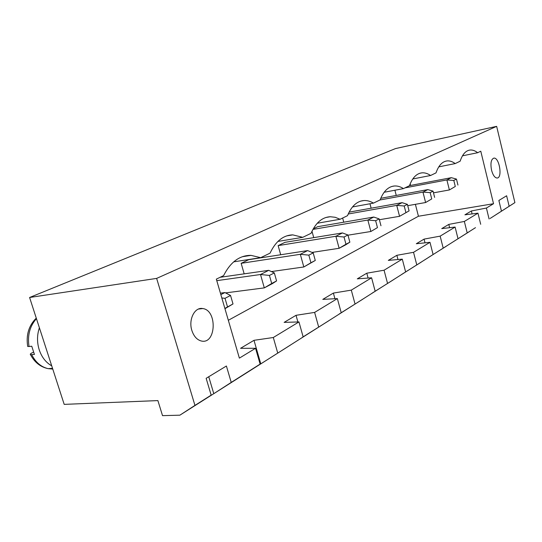 <?xml version="1.0" encoding="UTF-8"?>
<svg xmlns="http://www.w3.org/2000/svg" width="542" height="542" viewBox="0 0 542 542"><rect width="100%" height="100%" fill="white"/><g stroke="black" fill="none" stroke-linecap="round" stroke-linejoin="round"><path stroke-width="0.81" d="M157.891 400.592L64.193 404.373L29.593 297.49L156.638 278.398L194.951 405.396L179.869 415.186L162.525 415.646L157.891 400.592M490.11 218.467L514.9 202.613L496.648 126.354L395.484 148.583L29.593 297.49M475.49 227.66L179.869 415.186M496.648 126.354L156.638 278.398M489.08 218.982L486.411 208.04L493.532 203.717L480.781 151.211L477.671 152.715C475.036 150.662 472.455 149.775 469.928 150.053C465.659 150.676 462.401 154.389 460.151 161.191L455.205 163.582C452.428 161.543 449.691 160.656 447.001 160.927C442.231 161.563 438.566 165.54 436.012 172.871L430.578 175.5C427.658 173.481 424.765 172.6 421.9 172.851C416.534 173.494 412.387 177.783 409.454 185.716L403.465 188.609C400.402 186.644 397.354 185.77 394.325 185.994C388.235 186.617 383.499 191.258 380.111 199.91L373.465 203.121C370.281 201.224 367.09 200.364 363.906 200.54C356.927 201.123 351.46 206.17 347.503 215.682L340.098 219.266L335.173 217.281L330.213 216.732C322.131 217.213 315.742 222.742 311.061 233.311L302.754 237.328L292.768 234.876C283.263 235.153 275.695 241.244 270.065 253.141L260.682 257.68L251.014 255.363C239.645 255.255 230.513 262.003 223.609 275.607L216.326 279.137L239.374 358.127L255.56 348.289L260.126 364.095L231.224 382.408L226.4 366.006L206.143 378.309L211.163 395.125L194.951 405.396M501.452 211.143L498.87 200.472L506.621 195.764L509.148 206.265L514.9 202.613M495.957 214.693L509.148 206.265M211.163 395.125L198.697 403.248M255.56 348.289L240.553 348.316L253.995 340.322L273.303 337.51L298.954 321.928L284.137 322.382L296.027 315.308L314.624 312.409L337.361 298.595L322.788 299.38L333.384 293.08L351.297 290.126L371.595 277.795L357.307 278.845L366.798 273.195L384.068 270.214L402.293 259.144L388.309 260.397L396.866 255.302L413.532 252.315L429.989 242.321L416.317 243.737L424.074 239.117L440.165 236.136L455.097 227.064L441.737 228.609L448.796 224.408L464.345 221.448L477.963 213.175L464.914 214.815L471.371 210.973L486.411 208.04M472.096 213.914L471.371 210.973M453.166 241.807L469.121 231.773M231.224 382.408L213.792 393.675L208.745 376.731M449.623 227.701L448.796 224.408M260.126 364.095L247.531 372.279M428.722 257.294L446.202 246.305M290.532 345.017L260.79 363.878L253.995 340.322M425.023 242.836L424.074 239.117M401.832 274.327L421.073 262.24M328.689 320.823L302.226 337.422M297.89 321.962L296.027 315.308M397.97 259.53L396.866 255.302M372.117 293.154L393.397 279.787M362.767 299.211L339.109 314.062M334.922 298.723L333.384 293.08M368.093 278.053L366.798 273.195M39.39 327.754C36.971 335.017 36.917 342.375 39.227 349.841C41.741 357.198 45.907 362.537 51.727 365.864M228.331 320.281L418.438 216.244L415.396 204.327M493.532 203.717L418.438 216.244M410.565 185.439L410.165 183.867M477.671 152.715L462.468 155.825M455.205 163.582L438.769 166.868M260.682 257.68L233.69 261.847M430.578 175.5L412.78 178.962M302.754 237.328L277.897 241.441M403.465 188.609L384.149 192.261M340.098 219.266L317.253 223.25M373.465 203.121L352.469 206.949M191.848 330.41C193.772 336.25 196.888 339.766 201.197 340.965C216.143 344.942 217.606 310.139 202.708 308.554C194.754 306.84 188.291 319.516 191.848 330.41M491.553 170.202C492.942 175.229 494.799 177.837 497.109 178.027C502.752 178.02 499.324 157.092 493.843 158.122C491.052 159.301 490.286 163.325 491.553 170.202M480.693 224.293L477.963 213.175M467.184 232.857L464.345 221.448M458.004 238.676L455.097 227.064M443.18 248.073L440.165 236.136M277.707 352.95L273.303 337.51M433.085 254.469L429.989 242.321M303.134 336.833L298.954 321.928M416.757 264.821L413.532 252.315M318.662 326.989L314.624 312.409M405.612 271.881L402.293 259.144M341.209 312.7L337.361 298.595M387.53 283.344L384.068 270.214M355.024 303.947L351.297 290.126M375.152 291.19L371.595 277.795M36.45 318.669C29.79 326.128 27.324 335.403 29.038 346.501L31.748 346.23L34.431 354.441L30.494 354.664C29.837 354.204 30.65 353.465 32.933 352.429L33.455 352.185M244.178 273.852L241.149 263.317L248.744 259.686L307.632 250.594L300.315 254.306L241.149 263.317M343.757 222.2L342.639 218.033M313.737 237.633L311.982 231.244M313.256 228.812L317.741 226.671L373.763 217.044L367.849 220.045L312.93 229.401M280.695 254.754L278.141 245.621L284.984 242.342L342.442 232.931L335.877 236.265L278.141 245.621M371.148 208.203L369.983 203.758M396.249 195.445L394.901 190.228M29.038 346.501L27.703 346.453L27.608 345.952M224.869 308.418L233.006 303.94L224.957 308.71M233.006 303.94L230.546 295.471L224.916 292.565L220.411 293.147M224.916 292.565L220.845 294.631M225.553 292.897L264.306 287.883L260.506 274.509L216.766 280.661M271.705 283.493L276.583 280.912L272.45 283.574L264.306 287.883L271.705 283.493L269.428 275.438L260.506 274.509L268.71 270.343L220.127 277.294M271.393 271.569L303.818 266.976L300.315 254.306L308.832 255.14L313.195 252.89L307.632 250.594M313.195 252.89L315.275 260.465L303.818 266.976L310.932 262.762L308.832 255.14M379.386 219.727L399.556 216.312L409.081 210.885L407.401 204.348L402.089 202.667L349.095 212.146M402.089 202.667L396.73 205.384L348.208 214.002M409.081 210.885L399.556 216.312L396.73 205.384L404.21 205.994L407.401 204.348M347.984 235.187L370.87 231.495L367.849 220.045L375.647 220.716L379.17 218.9L373.763 217.044M377.456 227.606L370.87 231.495L377.456 227.606L375.647 220.716M312.043 252.416L339.129 248.29L335.877 236.265L344.021 237.003L345.965 244.246L339.129 248.29L345.64 244.842L349.861 242.186L345.965 244.246M407.747 205.669L425.612 202.525L422.956 192.078L379.956 199.984M431.737 198.921L425.612 202.525L431.737 198.921L430.145 192.634L422.956 192.078L427.841 189.598L380.741 198.311M433.485 192.844L449.379 189.951L446.886 179.937L404.996 187.871M455.294 186.468L449.379 189.951L455.294 186.468L453.796 180.445L446.886 179.937L451.351 177.674L409.481 185.642M227.498 306.853L225.011 298.324L221.82 297.964M230.546 295.471L225.011 298.324M276.583 280.912L274.327 272.917L268.71 270.343M274.327 272.917L269.428 275.438M315.275 260.465L310.932 262.762M405.904 212.572L404.21 205.994M380.965 225.75L379.17 218.9M349.861 242.186L347.93 234.991L342.442 232.931M347.93 234.991L344.021 237.003M434.63 197.39L433.051 191.136L427.841 189.598M433.051 191.136L430.145 192.634M457.943 185.066L456.459 179.077L451.351 177.674M456.459 179.077L453.796 180.445M31.714 354.685C35.582 362.313 41.063 366.968 48.136 368.655L52.764 369.075M468.694 150.31L469.928 150.053M242.281 256.739L251.014 255.363M445.463 161.238L447.001 160.927M286.643 235.912L292.768 234.876M419.955 173.237L421.9 172.851M325.776 217.525L330.213 216.732M391.812 186.475L394.325 185.994M360.606 201.15L363.906 200.54M30.494 354.664C34.593 362.368 40.481 367.029 48.136 368.655L52.52 368.316M198.487 309.055L202.708 308.554M27.703 346.453C25.914 335.01 28.773 325.566 36.273 318.12"/></g></svg>
